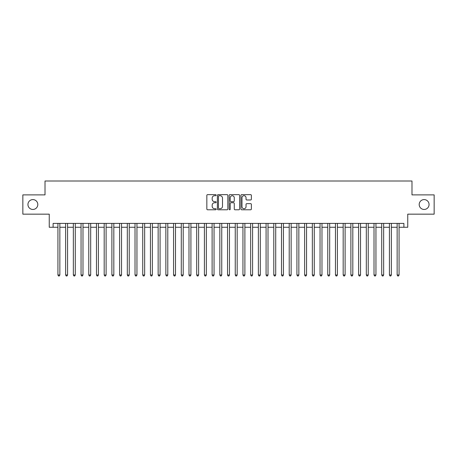 <?xml version="1.0" encoding="UTF-8"?>
<svg xmlns="http://www.w3.org/2000/svg" width="457" height="457" viewBox="0 0 457 457"><rect width="100%" height="100%" fill="white"/><g stroke="black" fill="none" stroke-linecap="round" stroke-linejoin="round"><path stroke-width="0.69" d="M216.167 195.173A0.531 0.531 0 0 0 215.635 194.642L207.598 194.642A0.754 0.754 0 0 0 206.838 195.402L206.838 209.02A0.754 0.754 0 0 0 207.598 209.78L215.635 209.78A0.531 0.531 0 0 0 216.167 209.249A0.531 0.531 0 0 0 215.635 208.718L214.596 208.718A2.422 2.422 0 0 1 212.174 206.296L212.174 205.164A2.422 2.422 0 0 1 214.596 202.742L215.635 202.742A0.531 0.531 0 0 0 216.167 202.211A0.531 0.531 0 0 0 215.635 201.68L214.596 201.68A2.422 2.422 0 0 1 212.174 199.258L212.174 198.127A2.422 2.422 0 0 1 214.596 195.705L215.635 195.705A0.531 0.531 0 0 0 216.167 195.173M419.195 204.525A4.936 4.936 0 0 0 424.13 209.46A4.936 4.936 0 0 0 429.06 204.525A4.936 4.936 0 0 0 424.13 199.589A4.936 4.936 0 0 0 419.195 204.525M27.94 204.525A4.936 4.936 0 0 0 32.87 209.46A4.936 4.936 0 0 0 37.805 204.525A4.936 4.936 0 0 0 32.87 199.589A4.936 4.936 0 0 0 27.94 204.525M250.613 199.977A0.754 0.754 0 0 0 251.373 199.223L251.373 195.402A0.754 0.754 0 0 0 250.613 194.642L241.684 194.642A0.754 0.754 0 0 0 240.93 195.402L240.93 209.02A0.754 0.754 0 0 0 241.684 209.78L250.613 209.78A0.754 0.754 0 0 0 251.373 209.02L251.373 204.405A0.754 0.754 0 0 0 250.613 203.651L246.791 203.651A0.754 0.754 0 0 0 246.037 204.405L246.037 206.695A2.022 2.022 0 0 1 244.015 208.718A2.022 2.022 0 0 1 241.987 206.695L241.987 197.727A2.022 2.022 0 0 1 244.015 195.705A2.022 2.022 0 0 1 246.037 197.727L246.037 199.223A0.754 0.754 0 0 0 246.791 199.977L250.613 199.977M53.109 227.266L53.109 223.41L403.891 223.41L403.891 227.266L407.747 227.266L407.747 214.162L434.15 214.162L434.15 194.888L411.986 194.888L411.986 181.012L45.014 181.012L45.014 194.888L22.85 194.888L22.85 214.162L49.253 214.162L49.253 227.266L57.93 227.266M227.837 195.402A0.754 0.754 0 0 0 227.083 194.642L218.149 194.642A0.754 0.754 0 0 0 217.395 195.402L217.395 209.02A0.754 0.754 0 0 0 218.149 209.78L227.083 209.78A0.754 0.754 0 0 0 227.837 209.02L227.837 195.402M229.917 194.642L238.851 194.642A0.754 0.754 0 0 1 239.605 195.402L239.605 209.02A0.754 0.754 0 0 1 238.851 209.78L235.029 209.78A0.754 0.754 0 0 1 234.27 209.02L234.27 203.496A0.754 0.754 0 0 0 233.516 202.742L230.979 202.742A0.754 0.754 0 0 0 230.219 203.496L230.219 209.249A0.531 0.531 0 0 1 229.694 209.78A0.531 0.531 0 0 1 229.163 209.249L229.163 195.402A0.754 0.754 0 0 1 229.917 194.642M59.856 227.266L65.637 227.266M67.567 227.266L73.349 227.266M75.274 227.266L81.055 227.266M82.985 227.266L88.767 227.266M90.692 227.266L96.473 227.266M98.404 227.266L104.185 227.266M106.11 227.266L111.896 227.266M113.822 227.266L119.603 227.266M121.533 227.266L127.314 227.266M129.24 227.266L135.021 227.266M136.951 227.266L142.733 227.266M144.658 227.266L150.444 227.266M152.37 227.266L158.151 227.266M160.076 227.266L165.862 227.266M167.788 227.266L173.569 227.266M175.499 227.266L181.28 227.266M183.206 227.266L188.987 227.266M190.917 227.266L196.699 227.266M198.624 227.266L204.41 227.266M206.335 227.266L212.117 227.266M214.047 227.266L219.828 227.266M221.754 227.266L227.535 227.266M229.465 227.266L235.246 227.266M237.172 227.266L242.953 227.266M244.883 227.266L250.665 227.266M252.59 227.266L258.376 227.266M260.301 227.266L266.083 227.266M268.013 227.266L273.794 227.266M275.72 227.266L281.501 227.266M283.431 227.266L289.212 227.266M291.138 227.266L296.924 227.266M298.849 227.266L304.63 227.266M306.556 227.266L312.342 227.266M314.267 227.266L320.049 227.266M321.979 227.266L327.76 227.266M329.686 227.266L335.467 227.266M337.397 227.266L343.178 227.266M345.104 227.266L350.89 227.266M352.815 227.266L358.596 227.266M360.527 227.266L366.308 227.266M368.233 227.266L374.015 227.266M375.945 227.266L381.726 227.266M383.652 227.266L389.433 227.266M391.363 227.266L397.144 227.266M399.07 227.266L403.891 227.266M218.983 195.705A0.531 0.531 0 0 0 218.452 196.23L218.452 208.186A0.531 0.531 0 0 0 218.983 208.718L220.08 208.718A2.422 2.422 0 0 0 222.502 206.296L222.502 198.127A2.422 2.422 0 0 0 220.08 195.705L218.983 195.705M234.27 197.767A2.022 2.022 0 0 0 232.247 195.739A2.022 2.022 0 0 0 230.219 197.767L230.219 200.926A0.754 0.754 0 0 0 230.979 201.68L233.516 201.68A0.754 0.754 0 0 0 234.27 200.926L234.27 197.767M59.856 223.41L59.856 274.988L57.93 274.988L57.93 223.41M59.856 274.988L59.279 275.988L58.507 275.988L57.93 274.988M67.567 223.41L67.567 274.988L65.637 274.988L65.637 223.41M67.567 274.988L66.985 275.988L66.214 275.988L65.637 274.988M75.274 223.41L75.274 274.988L73.349 274.988L73.349 223.41M75.274 274.988L74.697 275.988L73.925 275.988L73.349 274.988M82.985 223.41L82.985 274.988L81.055 274.988L81.055 223.41M82.985 274.988L82.403 275.988L81.637 275.988L81.055 274.988M90.692 223.41L90.692 274.988L88.767 274.988L88.767 223.41M90.692 274.988L90.115 275.988L89.344 275.988L88.767 274.988M98.404 223.41L98.404 274.988L96.473 274.988L96.473 223.41M98.404 274.988L97.827 275.988L97.055 275.988L96.473 274.988M106.11 223.41L106.11 274.988L104.185 274.988L104.185 223.41M106.11 274.988L105.533 275.988L104.762 275.988L104.185 274.988M113.822 223.41L113.822 274.988L111.896 274.988L111.896 223.41M113.822 274.988L113.245 275.988L112.473 275.988L111.896 274.988M121.533 223.41L121.533 274.988L119.603 274.988L119.603 223.41M121.533 274.988L120.951 275.988L120.18 275.988L119.603 274.988M129.24 223.41L129.24 274.988L127.314 274.988L127.314 223.41M129.24 274.988L128.663 275.988L127.891 275.988L127.314 274.988M136.951 223.41L136.951 274.988L135.021 274.988L135.021 223.41M136.951 274.988L136.375 275.988L135.603 275.988L135.021 274.988M144.658 223.41L144.658 274.988L142.733 274.988L142.733 223.41M144.658 274.988L144.081 275.988L143.309 275.988L142.733 274.988M152.37 223.41L152.37 274.988L150.444 274.988L150.444 223.41M152.37 274.988L151.793 275.988L151.021 275.988L150.444 274.988M160.076 223.41L160.076 274.988L158.151 274.988L158.151 223.41M160.076 274.988L159.499 275.988L158.728 275.988L158.151 274.988M167.788 223.41L167.788 274.988L165.862 274.988L165.862 223.41M167.788 274.988L167.211 275.988L166.439 275.988L165.862 274.988M175.499 223.41L175.499 274.988L173.569 274.988L173.569 223.41M175.499 274.988L174.917 275.988L174.146 275.988L173.569 274.988M183.206 223.41L183.206 274.988L181.28 274.988L181.28 223.41M183.206 274.988L182.629 275.988L181.857 275.988L181.28 274.988M190.917 223.41L190.917 274.988L188.987 274.988L188.987 223.41M190.917 274.988L190.34 275.988L189.569 275.988L188.987 274.988M198.624 223.41L198.624 274.988L196.699 274.988L196.699 223.41M198.624 274.988L198.047 275.988L197.275 275.988L196.699 274.988M206.335 223.41L206.335 274.988L204.41 274.988L204.41 223.41M206.335 274.988L205.759 275.988L204.987 275.988L204.41 274.988M214.047 223.41L214.047 274.988L212.117 274.988L212.117 223.41M214.047 274.988L213.465 275.988L212.694 275.988L212.117 274.988M221.754 223.41L221.754 274.988L219.828 274.988L219.828 223.41M221.754 274.988L221.177 275.988L220.405 275.988L219.828 274.988M229.465 223.41L229.465 274.988L227.535 274.988L227.535 223.41M229.465 274.988L228.883 275.988L228.117 275.988L227.535 274.988M237.172 223.41L237.172 274.988L235.246 274.988L235.246 223.41M237.172 274.988L236.595 275.988L235.823 275.988L235.246 274.988M244.883 223.41L244.883 274.988L242.953 274.988L242.953 223.41M244.883 274.988L244.306 275.988L243.535 275.988L242.953 274.988M252.59 223.41L252.59 274.988L250.665 274.988L250.665 223.41M252.59 274.988L252.013 275.988L251.241 275.988L250.665 274.988M260.301 223.41L260.301 274.988L258.376 274.988L258.376 223.41M260.301 274.988L259.725 275.988L258.953 275.988L258.376 274.988M268.013 223.41L268.013 274.988L266.083 274.988L266.083 223.41M268.013 274.988L267.431 275.988L266.66 275.988L266.083 274.988M275.72 223.41L275.72 274.988L273.794 274.988L273.794 223.41M275.72 274.988L275.143 275.988L274.371 275.988L273.794 274.988M283.431 223.41L283.431 274.988L281.501 274.988L281.501 223.41M283.431 274.988L282.854 275.988L282.083 275.988L281.501 274.988M291.138 223.41L291.138 274.988L289.212 274.988L289.212 223.41M291.138 274.988L290.561 275.988L289.789 275.988L289.212 274.988M298.849 223.41L298.849 274.988L296.924 274.988L296.924 223.41M298.849 274.988L298.272 275.988L297.501 275.988L296.924 274.988M306.556 223.41L306.556 274.988L304.63 274.988L304.63 223.41M306.556 274.988L305.979 275.988L305.207 275.988L304.63 274.988M314.267 223.41L314.267 274.988L312.342 274.988L312.342 223.41M314.267 274.988L313.691 275.988L312.919 275.988L312.342 274.988M321.979 223.41L321.979 274.988L320.049 274.988L320.049 223.41M321.979 274.988L321.397 275.988L320.625 275.988L320.049 274.988M329.686 223.41L329.686 274.988L327.76 274.988L327.76 223.41M329.686 274.988L329.109 275.988L328.337 275.988L327.76 274.988M337.397 223.41L337.397 274.988L335.467 274.988L335.467 223.41M337.397 274.988L336.82 275.988L336.049 275.988L335.467 274.988M345.104 223.41L345.104 274.988L343.178 274.988L343.178 223.41M345.104 274.988L344.527 275.988L343.755 275.988L343.178 274.988M352.815 223.41L352.815 274.988L350.89 274.988L350.89 223.41M352.815 274.988L352.238 275.988L351.467 275.988L350.89 274.988M360.527 223.41L360.527 274.988L358.596 274.988L358.596 223.41M360.527 274.988L359.945 275.988L359.173 275.988L358.596 274.988M368.233 223.41L368.233 274.988L366.308 274.988L366.308 223.41M368.233 274.988L367.657 275.988L366.885 275.988L366.308 274.988M375.945 223.41L375.945 274.988L374.015 274.988L374.015 223.41M375.945 274.988L375.363 275.988L374.597 275.988L374.015 274.988M383.652 223.41L383.652 274.988L381.726 274.988L381.726 223.41M383.652 274.988L383.075 275.988L382.303 275.988L381.726 274.988M391.363 223.41L391.363 274.988L389.433 274.988L389.433 223.41M391.363 274.988L390.786 275.988L390.015 275.988L389.433 274.988M399.07 223.41L399.07 274.988L397.144 274.988L397.144 223.41M399.07 274.988L398.493 275.988L397.721 275.988L397.144 274.988"/></g></svg>
